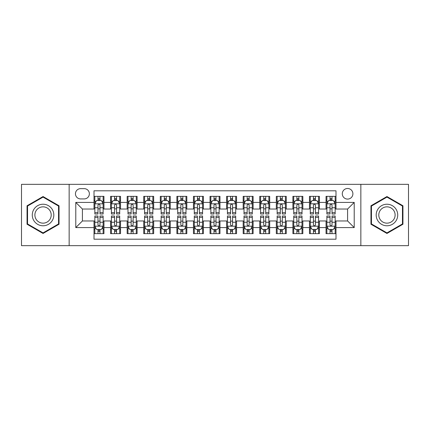 <?xml version="1.0" encoding="UTF-8"?>
<svg xmlns="http://www.w3.org/2000/svg" width="430" height="430" viewBox="0 0 430 430"><rect width="100%" height="100%" fill="white"/><g stroke="black" fill="none" stroke-linecap="round" stroke-linejoin="round"><path stroke-width="0.64" d="M347.59 188.48A5.305 5.305 0 0 0 342.285 193.785A5.305 5.305 0 0 0 347.59 199.09A5.305 5.305 0 0 0 352.896 193.785A5.305 5.305 0 0 0 347.59 188.48M360.851 245.659L408.5 245.659L408.5 184.341L360.851 184.341L360.851 245.659L69.149 245.659L69.149 184.341L21.5 184.341L21.5 245.659L69.149 245.659M335.991 196.354L326.048 196.354L326.048 202.406L319.415 202.406L319.415 209.034L326.048 209.034L326.048 202.406M319.415 202.406L319.415 196.354L309.471 196.354L309.471 202.406L302.844 202.406L302.844 209.034L309.471 209.034L309.471 202.406M302.844 202.406L302.844 196.354L292.9 196.354L292.9 202.406L286.267 202.406L286.267 209.034L292.9 209.034L292.9 202.406M286.267 202.406L286.267 196.354L276.323 196.354L276.323 202.406L269.696 202.406L269.696 209.034L276.323 209.034L276.323 202.406M269.696 202.406L269.696 196.354L259.747 196.354L259.747 202.406L253.119 202.406L253.119 209.034L259.747 209.034L259.747 202.406M253.119 202.406L253.119 196.354L243.176 196.354L243.176 202.406L236.548 202.406L236.548 209.034L243.176 209.034L243.176 202.406M236.548 202.406L236.548 196.354L226.599 196.354L226.599 202.406L219.972 202.406L219.972 209.034L226.599 209.034L226.599 202.406M219.972 202.406L219.972 196.354L210.028 196.354L210.028 202.406L203.401 202.406L203.401 209.034L210.028 209.034L210.028 202.406M203.401 202.406L203.401 196.354L193.452 196.354L193.452 202.406L186.824 202.406L186.824 209.034L193.452 209.034L193.452 202.406M186.824 202.406L186.824 196.354L176.88 196.354L176.88 202.406L170.253 202.406L170.253 209.034L176.88 209.034L176.88 202.406M170.253 202.406L170.253 196.354L160.304 196.354L160.304 202.406L153.677 202.406L153.677 209.034L160.304 209.034L160.304 202.406M153.677 202.406L153.677 196.354L143.733 196.354L143.733 202.406L137.1 202.406L137.1 209.034L143.733 209.034L143.733 202.406M137.1 202.406L137.1 196.354L127.156 196.354L127.156 202.406L120.529 202.406L120.529 209.034L127.156 209.034L127.156 202.406M120.529 202.406L120.529 196.354L110.585 196.354L110.585 209.034L103.953 209.034L103.953 196.354L94.009 196.354M94.009 233.646L103.953 233.646L103.953 220.966L110.585 220.966L110.585 233.646L120.529 233.646L120.529 220.966L127.156 220.966L127.156 227.594L120.529 227.594M127.156 227.594L127.156 233.646L137.1 233.646L137.1 220.966L143.733 220.966L143.733 227.594L137.1 227.594M143.733 227.594L143.733 233.646L153.677 233.646L153.677 220.966L160.304 220.966L160.304 227.594L153.677 227.594M160.304 227.594L160.304 233.646L170.253 233.646L170.253 220.966L176.88 220.966L176.88 227.594L170.253 227.594M176.88 227.594L176.88 233.646L186.824 233.646L186.824 220.966L193.452 220.966L193.452 227.594L186.824 227.594M193.452 227.594L193.452 233.646L203.401 233.646L203.401 220.966L210.028 220.966L210.028 227.594L203.401 227.594M210.028 227.594L210.028 233.646L219.972 233.646L219.972 220.966L226.599 220.966L226.599 227.594L219.972 227.594M226.599 227.594L226.599 233.646L236.548 233.646L236.548 220.966L243.176 220.966L243.176 227.594L236.548 227.594M243.176 227.594L243.176 233.646L253.119 233.646L253.119 220.966L259.747 220.966L259.747 227.594L253.119 227.594M259.747 227.594L259.747 233.646L269.696 233.646L269.696 220.966L276.323 220.966L276.323 227.594L269.696 227.594M276.323 227.594L276.323 233.646L286.267 233.646L286.267 220.966L292.9 220.966L292.9 227.594L286.267 227.594M292.9 227.594L292.9 233.646L302.844 233.646L302.844 220.966L309.471 220.966L309.471 227.594L302.844 227.594M309.471 227.594L309.471 233.646L319.415 233.646L319.415 220.966L326.048 220.966L326.048 227.594L319.415 227.594M80.587 198.923L84.232 198.923A5.138 5.138 0 0 0 89.37 193.785A5.138 5.138 0 0 0 84.232 188.646L80.587 188.646A5.138 5.138 0 0 0 75.449 193.785A5.138 5.138 0 0 0 80.587 198.923M360.851 184.341L69.149 184.341M335.991 202.406L335.991 190.802L94.009 190.802L94.009 209.034L82.409 209.034L82.409 220.966L94.009 220.966L94.009 239.198L335.991 239.198L335.991 220.966L347.59 220.966L347.59 209.034L335.991 209.034L335.991 202.406L354.218 202.406L354.218 227.594L335.991 227.594M94.009 227.594L75.782 227.594L75.782 202.406L94.009 202.406M326.048 227.594L326.048 233.646L335.991 233.646M94.009 200.498L94.842 200.498M97.986 200.498L99.975 200.498M103.125 200.498L103.953 200.498M94.009 208.867L94.842 208.867M97.986 208.867L99.975 208.867M103.125 208.867L103.953 208.867M94.009 221.133L94.842 221.133M97.986 221.133L99.975 221.133M103.125 221.133L103.953 221.133M94.009 229.502L94.842 229.502M97.986 229.502L99.975 229.502M103.125 229.502L103.953 229.502M110.585 208.867L111.413 208.867M114.563 208.867L116.551 208.867M119.701 208.867L120.529 208.867M110.585 200.498L111.413 200.498M114.563 200.498L116.551 200.498M119.701 200.498L120.529 200.498M110.585 221.133L111.413 221.133M114.563 221.133L116.551 221.133M119.701 221.133L120.529 221.133M110.585 229.502L111.413 229.502M114.563 229.502L116.551 229.502M119.701 229.502L120.529 229.502M127.156 221.133L127.989 221.133M131.134 221.133L133.123 221.133M136.272 221.133L137.1 221.133M127.156 229.502L127.989 229.502M131.134 229.502L133.123 229.502M136.272 229.502L137.1 229.502M127.156 200.498L127.989 200.498M131.134 200.498L133.123 200.498M136.272 200.498L137.1 200.498M127.156 208.867L127.989 208.867M131.134 208.867L133.123 208.867M136.272 208.867L137.1 208.867M143.733 221.133L144.561 221.133M147.71 221.133L149.699 221.133M152.849 221.133L153.677 221.133M143.733 229.502L144.561 229.502M147.71 229.502L149.699 229.502M152.849 229.502L153.677 229.502M143.733 200.498L144.561 200.498M147.71 200.498L149.699 200.498M152.849 200.498L153.677 200.498M143.733 208.867L144.561 208.867M147.71 208.867L149.699 208.867M152.849 208.867L153.677 208.867M160.304 221.133L161.137 221.133M164.281 221.133L166.27 221.133M169.42 221.133L170.253 221.133M160.304 229.502L161.137 229.502M164.281 229.502L166.27 229.502M169.42 229.502L170.253 229.502M160.304 200.498L161.137 200.498M164.281 200.498L166.27 200.498M169.42 200.498L170.253 200.498M160.304 208.867L161.137 208.867M164.281 208.867L166.27 208.867M169.42 208.867L170.253 208.867M176.88 221.133L177.708 221.133M180.858 221.133L182.847 221.133M185.996 221.133L186.824 221.133M176.88 229.502L177.708 229.502M180.858 229.502L182.847 229.502M185.996 229.502L186.824 229.502M176.88 200.498L177.708 200.498M180.858 200.498L182.847 200.498M185.996 200.498L186.824 200.498M176.88 208.867L177.708 208.867M180.858 208.867L182.847 208.867M185.996 208.867L186.824 208.867M193.452 221.133L194.285 221.133M197.429 221.133L199.418 221.133M202.568 221.133L203.401 221.133M193.452 229.502L194.285 229.502M197.429 229.502L199.418 229.502M202.568 229.502L203.401 229.502M193.452 200.498L194.285 200.498M197.429 200.498L199.418 200.498M202.568 200.498L203.401 200.498M193.452 208.867L194.285 208.867M197.429 208.867L199.418 208.867M202.568 208.867L203.401 208.867M210.028 221.133L210.856 221.133M214.006 221.133L215.994 221.133M219.144 221.133L219.972 221.133M210.028 229.502L210.856 229.502M214.006 229.502L215.994 229.502M219.144 229.502L219.972 229.502M210.028 200.498L210.856 200.498M214.006 200.498L215.994 200.498M219.144 200.498L219.972 200.498M210.028 208.867L210.856 208.867M214.006 208.867L215.994 208.867M219.144 208.867L219.972 208.867M226.599 221.133L227.432 221.133M230.582 221.133L232.571 221.133M235.715 221.133L236.548 221.133M226.599 229.502L227.432 229.502M230.582 229.502L232.571 229.502M235.715 229.502L236.548 229.502M226.599 200.498L227.432 200.498M230.582 200.498L232.571 200.498M235.715 200.498L236.548 200.498M226.599 208.867L227.432 208.867M230.582 208.867L232.571 208.867M235.715 208.867L236.548 208.867M243.176 221.133L244.003 221.133M247.153 221.133L249.142 221.133M252.292 221.133L253.119 221.133M243.176 229.502L244.003 229.502M247.153 229.502L249.142 229.502M252.292 229.502L253.119 229.502M243.176 200.498L244.003 200.498M247.153 200.498L249.142 200.498M252.292 200.498L253.119 200.498M243.176 208.867L244.003 208.867M247.153 208.867L249.142 208.867M252.292 208.867L253.119 208.867M259.747 221.133L260.58 221.133M263.73 221.133L265.719 221.133M268.863 221.133L269.696 221.133M259.747 229.502L260.58 229.502M263.73 229.502L265.719 229.502M268.863 229.502L269.696 229.502M259.747 200.498L260.58 200.498M263.73 200.498L265.719 200.498M268.863 200.498L269.696 200.498M259.747 208.867L260.58 208.867M263.73 208.867L265.719 208.867M268.863 208.867L269.696 208.867M276.323 221.133L277.151 221.133M280.301 221.133L282.29 221.133M285.439 221.133L286.267 221.133M276.323 229.502L277.151 229.502M280.301 229.502L282.29 229.502M285.439 229.502L286.267 229.502M276.323 200.498L277.151 200.498M280.301 200.498L282.29 200.498M285.439 200.498L286.267 200.498M276.323 208.867L277.151 208.867M280.301 208.867L282.29 208.867M285.439 208.867L286.267 208.867M292.9 221.133L293.728 221.133M296.877 221.133L298.866 221.133M302.01 221.133L302.844 221.133M292.9 229.502L293.728 229.502M296.877 229.502L298.866 229.502M302.01 229.502L302.844 229.502M292.9 200.498L293.728 200.498M296.877 200.498L298.866 200.498M302.01 200.498L302.844 200.498M292.9 208.867L293.728 208.867M296.877 208.867L298.866 208.867M302.01 208.867L302.844 208.867M309.471 221.133L310.299 221.133M313.448 221.133L315.437 221.133M318.587 221.133L319.415 221.133M309.471 229.502L310.299 229.502M313.448 229.502L315.437 229.502M318.587 229.502L319.415 229.502M309.471 200.498L310.299 200.498M313.448 200.498L315.437 200.498M318.587 200.498L319.415 200.498M309.471 208.867L310.299 208.867M313.448 208.867L315.437 208.867M318.587 208.867L319.415 208.867M326.048 221.133L326.875 221.133M330.025 221.133L332.014 221.133M335.158 221.133L335.991 221.133M326.048 229.502L326.875 229.502M330.025 229.502L332.014 229.502M335.158 229.502L335.991 229.502M326.048 200.498L326.875 200.498M330.025 200.498L332.014 200.498M335.158 200.498L335.991 200.498M326.048 208.867L326.875 208.867M330.025 208.867L332.014 208.867M335.158 208.867L335.991 208.867M82.409 209.034L75.782 202.406M82.409 220.966L75.782 227.594M354.218 202.406L347.59 209.034M354.218 227.594L347.59 220.966M43.048 233.469L59.039 224.234L59.039 205.766L43.048 196.531L27.052 205.766L27.052 224.234L43.048 233.469M402.948 205.766L386.952 196.531L370.961 205.766L370.961 224.234L386.952 233.469L402.948 224.234L402.948 205.766M99.975 198.509L97.986 198.509M103.125 212.656L99.975 212.656L99.975 214.006L103.125 214.006L103.125 203.895L101.469 200.579L96.497 200.579L94.842 203.895L94.842 214.006L97.986 214.006L97.986 212.656L94.842 212.656M94.842 203.895L94.842 196.354M103.125 203.895L103.125 196.354M97.986 200.579L97.986 196.354M99.975 196.354L99.975 200.579M99.975 212.656L99.975 205.137C99.314 203.863 98.653 203.863 97.986 205.137L97.986 212.656M97.986 231.49L99.975 231.49M94.842 217.344L97.986 217.344L97.986 215.994L94.842 215.994L94.842 226.105L96.497 229.421L101.469 229.421L103.125 226.105L103.125 215.994L99.975 215.994L99.975 217.344L103.125 217.344M103.125 226.105L103.125 233.646M94.842 226.105L94.842 233.646M99.975 229.421L99.975 233.646M97.986 233.646L97.986 229.421M97.986 217.344L97.986 224.863C98.653 226.137 99.314 226.137 99.975 224.863L99.975 217.344M43.048 204.228A10.771 10.771 0 0 0 32.271 215A10.771 10.771 0 0 0 43.048 225.772A10.771 10.771 0 0 0 53.82 215A10.771 10.771 0 0 0 43.048 204.228M43.048 206.846A8.154 8.154 0 0 0 34.889 215A8.154 8.154 0 0 0 43.048 223.154A8.154 8.154 0 0 0 51.202 215A8.154 8.154 0 0 0 43.048 206.846M58.544 223.949L43.048 232.893L27.547 223.949L27.547 206.051L43.048 197.107L58.544 206.051L58.544 223.949M377.626 209.614A10.771 10.771 0 0 0 381.566 224.331A10.771 10.771 0 0 0 396.283 220.386A10.771 10.771 0 0 0 392.343 205.669A10.771 10.771 0 0 0 377.626 209.614M379.889 210.92A8.154 8.154 0 0 0 382.877 222.063A8.154 8.154 0 0 0 394.02 219.08A8.154 8.154 0 0 0 391.031 207.937A8.154 8.154 0 0 0 379.889 210.92M402.453 206.051L402.453 223.949L386.952 232.893L371.456 223.949L371.456 206.051L386.952 197.107L402.453 206.051M116.551 198.509L114.563 198.509M119.701 212.656L116.551 212.656L116.551 214.006L119.701 214.006L119.701 203.895L118.04 200.579L113.069 200.579L111.413 203.895L111.413 214.006L114.563 214.006L114.563 212.656L111.413 212.656M111.413 203.895L111.413 196.354M119.701 203.895L119.701 196.354M114.563 200.579L114.563 196.354M116.551 196.354L116.551 200.579M116.551 212.656L116.551 205.137C115.89 203.863 115.224 203.863 114.563 205.137L114.563 212.656M133.123 198.509L131.134 198.509M136.272 212.656L133.123 212.656L133.123 214.006L136.272 214.006L136.272 203.895L134.617 200.579L129.645 200.579L127.989 203.895L127.989 214.006L131.134 214.006L131.134 212.656L127.989 212.656M127.989 203.895L127.989 196.354M136.272 203.895L136.272 196.354M131.134 200.579L131.134 196.354M133.123 196.354L133.123 200.579M133.123 212.656L133.123 205.137C132.462 203.863 131.8 203.863 131.134 205.137L131.134 212.656M149.699 198.509L147.71 198.509M152.849 212.656L149.699 212.656L149.699 214.006L152.849 214.006L152.849 203.895L151.188 200.579L146.216 200.579L144.561 203.895L144.561 214.006L147.71 214.006L147.71 212.656L144.561 212.656M144.561 203.895L144.561 196.354M152.849 203.895L152.849 196.354M147.71 200.579L147.71 196.354M149.699 196.354L149.699 200.579M149.699 212.656L149.699 205.137C149.038 203.863 148.371 203.863 147.71 205.137L147.71 212.656M166.27 198.509L164.281 198.509M169.42 212.656L166.27 212.656L166.27 214.006L169.42 214.006L169.42 203.895L167.764 200.579L162.793 200.579L161.137 203.895L161.137 214.006L164.281 214.006L164.281 212.656L161.137 212.656M161.137 203.895L161.137 196.354M169.42 203.895L169.42 196.354M164.281 200.579L164.281 196.354M166.27 196.354L166.27 200.579M166.27 212.656L166.27 205.137C165.609 203.863 164.948 203.863 164.281 205.137L164.281 212.656M114.563 231.49L116.551 231.49M111.413 217.344L114.563 217.344L114.563 215.994L111.413 215.994L111.413 226.105L113.069 229.421L118.04 229.421L119.701 226.105L119.701 215.994L116.551 215.994L116.551 217.344L119.701 217.344M119.701 226.105L119.701 233.646M111.413 226.105L111.413 233.646M116.551 229.421L116.551 233.646M114.563 233.646L114.563 229.421M114.563 217.344L114.563 224.863C115.224 226.137 115.885 226.137 116.551 224.863L116.551 217.344M131.134 231.49L133.123 231.49M127.989 217.344L131.134 217.344L131.134 215.994L127.989 215.994L127.989 226.105L129.645 229.421L134.617 229.421L136.272 226.105L136.272 215.994L133.123 215.994L133.123 217.344L136.272 217.344M136.272 226.105L136.272 233.646M127.989 226.105L127.989 233.646M133.123 229.421L133.123 233.646M131.134 233.646L131.134 229.421M131.134 217.344L131.134 224.863C131.8 226.137 132.462 226.137 133.123 224.863L133.123 217.344M147.71 231.49L149.699 231.49M144.561 217.344L147.71 217.344L147.71 215.994L144.561 215.994L144.561 226.105L146.216 229.421L151.188 229.421L152.849 226.105L152.849 215.994L149.699 215.994L149.699 217.344L152.849 217.344M152.849 226.105L152.849 233.646M144.561 226.105L144.561 233.646M149.699 229.421L149.699 233.646M147.71 233.646L147.71 229.421M147.71 217.344L147.71 224.863C148.371 226.137 149.033 226.137 149.699 224.863L149.699 217.344M164.281 231.49L166.27 231.49M161.137 217.344L164.281 217.344L164.281 215.994L161.137 215.994L161.137 226.105L162.793 229.421L167.764 229.421L169.42 226.105L169.42 215.994L166.27 215.994L166.27 217.344L169.42 217.344M169.42 226.105L169.42 233.646M161.137 226.105L161.137 233.646M166.27 229.421L166.27 233.646M164.281 233.646L164.281 229.421M164.281 217.344L164.281 224.863C164.948 226.137 165.609 226.137 166.27 224.863L166.27 217.344M182.847 198.509L180.858 198.509M185.996 212.656L182.847 212.656L182.847 214.006L185.996 214.006L185.996 203.895L184.341 200.579L179.364 200.579L177.708 203.895L177.708 214.006L180.858 214.006L180.858 212.656L177.708 212.656M177.708 203.895L177.708 196.354M185.996 203.895L185.996 196.354M180.858 200.579L180.858 196.354M182.847 196.354L182.847 200.579M182.847 212.656L182.847 205.137C182.186 203.863 181.519 203.863 180.858 205.137L180.858 212.656M180.858 231.49L182.847 231.49M177.708 217.344L180.858 217.344L180.858 215.994L177.708 215.994L177.708 226.105L179.364 229.421L184.341 229.421L185.996 226.105L185.996 215.994L182.847 215.994L182.847 217.344L185.996 217.344M185.996 226.105L185.996 233.646M177.708 226.105L177.708 233.646M182.847 229.421L182.847 233.646M180.858 233.646L180.858 229.421M180.858 217.344L180.858 224.863C181.519 226.137 182.18 226.137 182.847 224.863L182.847 217.344M199.418 198.509L197.429 198.509M202.568 212.656L199.418 212.656L199.418 214.006L202.568 214.006L202.568 203.895L200.912 200.579L195.94 200.579L194.285 203.895L194.285 214.006L197.429 214.006L197.429 212.656L194.285 212.656M194.285 203.895L194.285 196.354M202.568 203.895L202.568 196.354M197.429 200.579L197.429 196.354M199.418 196.354L199.418 200.579M199.418 212.656L199.418 205.137C198.757 203.863 198.096 203.863 197.429 205.137L197.429 212.656M197.429 231.49L199.418 231.49M194.285 217.344L197.429 217.344L197.429 215.994L194.285 215.994L194.285 226.105L195.94 229.421L200.912 229.421L202.568 226.105L202.568 215.994L199.418 215.994L199.418 217.344L202.568 217.344M202.568 226.105L202.568 233.646M194.285 226.105L194.285 233.646M199.418 229.421L199.418 233.646M197.429 233.646L197.429 229.421M197.429 217.344L197.429 224.863C198.096 226.137 198.757 226.137 199.418 224.863L199.418 217.344M215.994 198.509L214.006 198.509M219.144 212.656L215.994 212.656L215.994 214.006L219.144 214.006L219.144 203.895L217.489 200.579L212.511 200.579L210.856 203.895L210.856 214.006L214.006 214.006L214.006 212.656L210.856 212.656M210.856 203.895L210.856 196.354M219.144 203.895L219.144 196.354M214.006 200.579L214.006 196.354M215.994 196.354L215.994 200.579M215.994 212.656L215.994 205.137C215.333 203.863 214.667 203.863 214.006 205.137L214.006 212.656M214.006 231.49L215.994 231.49M210.856 217.344L214.006 217.344L214.006 215.994L210.856 215.994L210.856 226.105L212.511 229.421L217.489 229.421L219.144 226.105L219.144 215.994L215.994 215.994L215.994 217.344L219.144 217.344M219.144 226.105L219.144 233.646M210.856 226.105L210.856 233.646M215.994 229.421L215.994 233.646M214.006 233.646L214.006 229.421M214.006 217.344L214.006 224.863C214.667 226.137 215.333 226.137 215.994 224.863L215.994 217.344M232.571 198.509L230.582 198.509M235.715 212.656L232.571 212.656L232.571 214.006L235.715 214.006L235.715 203.895L234.06 200.579L229.088 200.579L227.432 203.895L227.432 214.006L230.582 214.006L230.582 212.656L227.432 212.656M227.432 203.895L227.432 196.354M235.715 203.895L235.715 196.354M230.582 200.579L230.582 196.354M232.571 196.354L232.571 200.579M232.571 212.656L232.571 205.137C231.904 203.863 231.243 203.863 230.582 205.137L230.582 212.656M230.582 231.49L232.571 231.49M227.432 217.344L230.582 217.344L230.582 215.994L227.432 215.994L227.432 226.105L229.088 229.421L234.06 229.421L235.715 226.105L235.715 215.994L232.571 215.994L232.571 217.344L235.715 217.344M235.715 226.105L235.715 233.646M227.432 226.105L227.432 233.646M232.571 229.421L232.571 233.646M230.582 233.646L230.582 229.421M230.582 217.344L230.582 224.863C231.243 226.137 231.904 226.137 232.571 224.863L232.571 217.344M249.142 198.509L247.153 198.509M252.292 212.656L249.142 212.656L249.142 214.006L252.292 214.006L252.292 203.895L250.636 200.579L245.659 200.579L244.003 203.895L244.003 214.006L247.153 214.006L247.153 212.656L244.003 212.656M244.003 203.895L244.003 196.354M252.292 203.895L252.292 196.354M247.153 200.579L247.153 196.354M249.142 196.354L249.142 200.579M249.142 212.656L249.142 205.137C248.481 203.863 247.82 203.863 247.153 205.137L247.153 212.656M265.719 198.509L263.73 198.509M268.863 212.656L265.719 212.656L265.719 214.006L268.863 214.006L268.863 203.895L267.207 200.579L262.236 200.579L260.58 203.895L260.58 214.006L263.73 214.006L263.73 212.656L260.58 212.656M260.58 203.895L260.58 196.354M268.863 203.895L268.863 196.354M263.73 200.579L263.73 196.354M265.719 196.354L265.719 200.579M265.719 212.656L265.719 205.137C265.052 203.863 264.391 203.863 263.73 205.137L263.73 212.656M282.29 198.509L280.301 198.509M285.439 212.656L282.29 212.656L282.29 214.006L285.439 214.006L285.439 203.895L283.784 200.579L278.812 200.579L277.151 203.895L277.151 214.006L280.301 214.006L280.301 212.656L277.151 212.656M277.151 203.895L277.151 196.354M285.439 203.895L285.439 196.354M280.301 200.579L280.301 196.354M282.29 196.354L282.29 200.579M282.29 212.656L282.29 205.137C281.629 203.863 280.967 203.863 280.301 205.137L280.301 212.656M298.866 198.509L296.877 198.509M302.01 212.656L298.866 212.656L298.866 214.006L302.01 214.006L302.01 203.895L300.355 200.579L295.383 200.579L293.728 203.895L293.728 214.006L296.877 214.006L296.877 212.656L293.728 212.656M293.728 203.895L293.728 196.354M302.01 203.895L302.01 196.354M296.877 200.579L296.877 196.354M298.866 196.354L298.866 200.579M298.866 212.656L298.866 205.137C298.2 203.863 297.538 203.863 296.877 205.137L296.877 212.656M315.437 198.509L313.448 198.509M318.587 212.656L315.437 212.656L315.437 214.006L318.587 214.006L318.587 203.895L316.931 200.579L311.96 200.579L310.299 203.895L310.299 214.006L313.448 214.006L313.448 212.656L310.299 212.656M310.299 203.895L310.299 196.354M318.587 203.895L318.587 196.354M313.448 200.579L313.448 196.354M315.437 196.354L315.437 200.579M315.437 212.656L315.437 205.137C314.776 203.863 314.115 203.863 313.448 205.137L313.448 212.656M247.153 231.49L249.142 231.49M244.003 217.344L247.153 217.344L247.153 215.994L244.003 215.994L244.003 226.105L245.659 229.421L250.636 229.421L252.292 226.105L252.292 215.994L249.142 215.994L249.142 217.344L252.292 217.344M252.292 226.105L252.292 233.646M244.003 226.105L244.003 233.646M249.142 229.421L249.142 233.646M247.153 233.646L247.153 229.421M247.153 217.344L247.153 224.863C247.814 226.137 248.481 226.137 249.142 224.863L249.142 217.344M263.73 231.49L265.719 231.49M260.58 217.344L263.73 217.344L263.73 215.994L260.58 215.994L260.58 226.105L262.236 229.421L267.207 229.421L268.863 226.105L268.863 215.994L265.719 215.994L265.719 217.344L268.863 217.344M268.863 226.105L268.863 233.646M260.58 226.105L260.58 233.646M265.719 229.421L265.719 233.646M263.73 233.646L263.73 229.421M263.73 217.344L263.73 224.863C264.391 226.137 265.052 226.137 265.719 224.863L265.719 217.344M280.301 231.49L282.29 231.49M277.151 217.344L280.301 217.344L280.301 215.994L277.151 215.994L277.151 226.105L278.812 229.421L283.784 229.421L285.439 226.105L285.439 215.994L282.29 215.994L282.29 217.344L285.439 217.344M285.439 226.105L285.439 233.646M277.151 226.105L277.151 233.646M282.29 229.421L282.29 233.646M280.301 233.646L280.301 229.421M280.301 217.344L280.301 224.863C280.962 226.137 281.629 226.137 282.29 224.863L282.29 217.344M296.877 231.49L298.866 231.49M293.728 217.344L296.877 217.344L296.877 215.994L293.728 215.994L293.728 226.105L295.383 229.421L300.355 229.421L302.01 226.105L302.01 215.994L298.866 215.994L298.866 217.344L302.01 217.344M302.01 226.105L302.01 233.646M293.728 226.105L293.728 233.646M298.866 229.421L298.866 233.646M296.877 233.646L296.877 229.421M296.877 217.344L296.877 224.863C297.538 226.137 298.2 226.137 298.866 224.863L298.866 217.344M313.448 231.49L315.437 231.49M310.299 217.344L313.448 217.344L313.448 215.994L310.299 215.994L310.299 226.105L311.96 229.421L316.931 229.421L318.587 226.105L318.587 215.994L315.437 215.994L315.437 217.344L318.587 217.344M318.587 226.105L318.587 233.646M310.299 226.105L310.299 233.646M315.437 229.421L315.437 233.646M313.448 233.646L313.448 229.421M313.448 217.344L313.448 224.863C314.11 226.137 314.776 226.137 315.437 224.863L315.437 217.344M332.014 198.509L330.025 198.509M335.158 212.656L332.014 212.656L332.014 214.006L335.158 214.006L335.158 203.895L333.503 200.579L328.531 200.579L326.875 203.895L326.875 214.006L330.025 214.006L330.025 212.656L326.875 212.656M326.875 203.895L326.875 196.354M335.158 203.895L335.158 196.354M330.025 200.579L330.025 196.354M332.014 196.354L332.014 200.579M332.014 212.656L332.014 205.137C331.347 203.863 330.686 203.863 330.025 205.137L330.025 212.656M330.025 231.49L332.014 231.49M326.875 217.344L330.025 217.344L330.025 215.994L326.875 215.994L326.875 226.105L328.531 229.421L333.503 229.421L335.158 226.105L335.158 215.994L332.014 215.994L332.014 217.344L335.158 217.344M335.158 226.105L335.158 233.646M326.875 226.105L326.875 233.646M332.014 229.421L332.014 233.646M330.025 233.646L330.025 229.421M330.025 217.344L330.025 224.863C330.686 226.137 331.347 226.137 332.014 224.863L332.014 217.344M110.585 227.594L103.953 227.594M110.585 202.406L103.953 202.406M103.087 203.815L94.88 203.815M94.842 201.493L96.04 201.493M101.926 201.493L103.125 201.493M97.986 207.738L94.842 207.738M103.125 207.738L99.975 207.738M99.975 199.563L97.986 199.563M94.88 226.185L103.087 226.185M103.125 228.507L101.926 228.507M96.04 228.507L94.842 228.507M99.975 222.262L103.125 222.262M94.842 222.262L97.986 222.262M97.986 230.437L99.975 230.437M119.658 203.815L111.456 203.815M111.413 201.493L112.617 201.493M118.497 201.493L119.701 201.493M114.563 207.738L111.413 207.738M119.701 207.738L116.551 207.738M116.551 199.563L114.563 199.563M136.235 203.815L128.027 203.815M127.989 201.493L129.188 201.493M135.074 201.493L136.272 201.493M131.134 207.738L127.989 207.738M136.272 207.738L133.123 207.738M133.123 199.563L131.134 199.563M152.806 203.815L144.604 203.815M144.561 201.493L145.765 201.493M151.645 201.493L152.849 201.493M147.71 207.738L144.561 207.738M152.849 207.738L149.699 207.738M149.699 199.563L147.71 199.563M169.382 203.815L161.175 203.815M161.137 201.493L162.336 201.493M168.221 201.493L169.42 201.493M164.281 207.738L161.137 207.738M169.42 207.738L166.27 207.738M166.27 199.563L164.281 199.563M111.456 226.185L119.658 226.185M119.701 228.507L118.497 228.507M112.617 228.507L111.413 228.507M116.551 222.262L119.701 222.262M111.413 222.262L114.563 222.262M114.563 230.437L116.551 230.437M128.027 226.185L136.235 226.185M136.272 228.507L135.074 228.507M129.188 228.507L127.989 228.507M133.123 222.262L136.272 222.262M127.989 222.262L131.134 222.262M131.134 230.437L133.123 230.437M144.604 226.185L152.806 226.185M152.849 228.507L151.645 228.507M145.765 228.507L144.561 228.507M149.699 222.262L152.849 222.262M144.561 222.262L147.71 222.262M147.71 230.437L149.699 230.437M161.175 226.185L169.382 226.185M169.42 228.507L168.221 228.507M162.336 228.507L161.137 228.507M166.27 222.262L169.42 222.262M161.137 222.262L164.281 222.262M164.281 230.437L166.27 230.437M185.953 203.815L177.751 203.815M177.708 201.493L178.912 201.493M184.792 201.493L185.996 201.493M180.858 207.738L177.708 207.738M185.996 207.738L182.847 207.738M182.847 199.563L180.858 199.563M177.751 226.185L185.953 226.185M185.996 228.507L184.792 228.507M178.912 228.507L177.708 228.507M182.847 222.262L185.996 222.262M177.708 222.262L180.858 222.262M180.858 230.437L182.847 230.437M202.53 203.815L194.322 203.815M194.285 201.493L195.483 201.493M201.369 201.493L202.568 201.493M197.429 207.738L194.285 207.738M202.568 207.738L199.418 207.738M199.418 199.563L197.429 199.563M194.322 226.185L202.53 226.185M202.568 228.507L201.369 228.507M195.483 228.507L194.285 228.507M199.418 222.262L202.568 222.262M194.285 222.262L197.429 222.262M197.429 230.437L199.418 230.437M219.101 203.815L210.899 203.815M210.856 201.493L212.06 201.493M217.94 201.493L219.144 201.493M214.006 207.738L210.856 207.738M219.144 207.738L215.994 207.738M215.994 199.563L214.006 199.563M210.899 226.185L219.101 226.185M219.144 228.507L217.94 228.507M212.06 228.507L210.856 228.507M215.994 222.262L219.144 222.262M210.856 222.262L214.006 222.262M214.006 230.437L215.994 230.437M235.678 203.815L227.47 203.815M227.432 201.493L228.631 201.493M234.517 201.493L235.715 201.493M230.582 207.738L227.432 207.738M235.715 207.738L232.571 207.738M232.571 199.563L230.582 199.563M227.47 226.185L235.678 226.185M235.715 228.507L234.517 228.507M228.631 228.507L227.432 228.507M232.571 222.262L235.715 222.262M227.432 222.262L230.582 222.262M230.582 230.437L232.571 230.437M252.249 203.815L244.047 203.815M244.003 201.493L245.207 201.493M251.088 201.493L252.292 201.493M247.153 207.738L244.003 207.738M252.292 207.738L249.142 207.738M249.142 199.563L247.153 199.563M268.825 203.815L260.618 203.815M260.58 201.493L261.779 201.493M267.664 201.493L268.863 201.493M263.73 207.738L260.58 207.738M268.863 207.738L265.719 207.738M265.719 199.563L263.73 199.563M285.396 203.815L277.194 203.815M277.151 201.493L278.355 201.493M284.235 201.493L285.439 201.493M280.301 207.738L277.151 207.738M285.439 207.738L282.29 207.738M282.29 199.563L280.301 199.563M301.973 203.815L293.765 203.815M293.728 201.493L294.926 201.493M300.812 201.493L302.01 201.493M296.877 207.738L293.728 207.738M302.01 207.738L298.866 207.738M298.866 199.563L296.877 199.563M318.544 203.815L310.342 203.815M310.299 201.493L311.503 201.493M317.383 201.493L318.587 201.493M313.448 207.738L310.299 207.738M318.587 207.738L315.437 207.738M315.437 199.563L313.448 199.563M244.047 226.185L252.249 226.185M252.292 228.507L251.088 228.507M245.207 228.507L244.003 228.507M249.142 222.262L252.292 222.262M244.003 222.262L247.153 222.262M247.153 230.437L249.142 230.437M260.618 226.185L268.825 226.185M268.863 228.507L267.664 228.507M261.779 228.507L260.58 228.507M265.719 222.262L268.863 222.262M260.58 222.262L263.73 222.262M263.73 230.437L265.719 230.437M277.194 226.185L285.396 226.185M285.439 228.507L284.235 228.507M278.355 228.507L277.151 228.507M282.29 222.262L285.439 222.262M277.151 222.262L280.301 222.262M280.301 230.437L282.29 230.437M293.765 226.185L301.973 226.185M302.01 228.507L300.812 228.507M294.926 228.507L293.728 228.507M298.866 222.262L302.01 222.262M293.728 222.262L296.877 222.262M296.877 230.437L298.866 230.437M310.342 226.185L318.544 226.185M318.587 228.507L317.383 228.507M311.503 228.507L310.299 228.507M315.437 222.262L318.587 222.262M310.299 222.262L313.448 222.262M313.448 230.437L315.437 230.437M335.12 203.815L326.913 203.815M326.875 201.493L328.074 201.493M333.959 201.493L335.158 201.493M330.025 207.738L326.875 207.738M335.158 207.738L332.014 207.738M332.014 199.563L330.025 199.563M326.913 226.185L335.12 226.185M335.158 228.507L333.959 228.507M328.074 228.507L326.875 228.507M332.014 222.262L335.158 222.262M326.875 222.262L330.025 222.262M330.025 230.437L332.014 230.437"/></g></svg>
